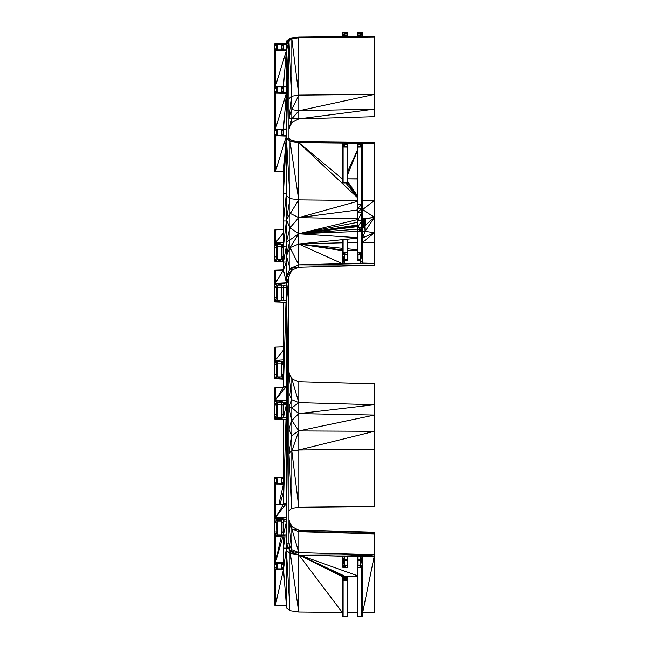 <?xml version="1.0" encoding="UTF-8"?>
<svg xmlns="http://www.w3.org/2000/svg" width="649" height="649" viewBox="0 0 649 649"><rect width="100%" height="100%" fill="white"/><g stroke="black" fill="none" stroke-linecap="round" stroke-linejoin="round"><path stroke-width="0.97" d="M288.935 98.607L291.807 96.19L288.935 41.325L286.396 93.334L286.396 135.252L283.435 135.252L283.362 134.254L281.739 134.311L281.739 129.719L277.082 129.719L277.082 134.311L277.009 130.725L277.009 134.254L274.543 134.221L274.543 171.417L274.543 135.617L286.396 136.039L286.396 138.253L289.989 141.279L298.718 142.593L342.283 143.031L342.283 146.836L344.4 144.662L347.402 144.581L347.402 146.341L347.32 144.638L347.329 146.285L344.4 146.26L344.4 144.662L347.402 144.581L347.337 144.11L344.4 144.086L344.4 143.072L360.568 143.072L360.568 144.086L357.567 144.175L357.631 144.638L360.568 144.662L360.568 146.26L357.64 146.285L357.567 147.128L362.686 146.836L362.686 263.064L374.457 263.356L374.457 265.125L298.8 267.234L291.807 270.13L288.935 276.774L286.396 419.676L286.396 519.646L283.435 519.646L283.435 532.253L281.82 532.083L281.739 534.841L277.082 534.841L276.831 522.469L274.543 522.469L274.543 482.45L276.831 482.45L276.831 478.97L274.543 478.97L274.543 477.583L281.739 477.94L281.739 482.531L281.739 477.94L283.435 478.881L283.353 482.475L283.353 478.946L281.812 478.946L281.812 482.475M283.435 483.473L283.362 482.475L283.435 484.219L281.739 482.531L281.739 478.881L281.828 482.467L283.435 484.219L275.363 484.122L275.363 504.825L283.435 504.565L283.435 419.579M283.199 482.45L283.183 478.97L283.183 482.45L281.999 482.45L283.435 484.219L283.435 482.531M281.747 91.606L281.739 87.023L286.396 87.023L286.396 93.334L274.787 93.115L274.787 128.916L274.543 91.525L276.831 91.525L276.831 88.053L274.543 88.053L274.543 86.666L286.396 86.244L286.396 87.023L288.935 41.325L286.396 50.638L286.396 86.244L288.935 41.325L286.396 129.719L283.435 129.719L283.435 134.311L281.739 134.311L281.739 135.252L277.082 135.252L277.082 134.311L274.543 135.617L276.831 134.221L276.831 130.749L274.543 130.749L274.543 129.362L286.396 128.94L288.935 41.325L291.807 38.908L298.8 37.853L374.457 37.082L374.457 36.441L362.686 36.336L362.434 32.531L357.567 32.45L357.631 33.294L360.568 33.318L360.568 34.908L357.567 34.997L357.818 35.492L360.568 35.492L360.568 36.506L344.4 36.506L344.4 35.492L347.402 35.403L347.402 32.45L343.126 32.45L342.283 32.742L342.283 36.539L298.718 36.985L289.989 38.299L286.396 41.325L286.396 43.54L274.787 43.759L274.543 45.349L277.009 45.325L277.082 44.327L281.739 44.327L281.812 45.325L283.353 45.325L283.362 48.853L281.82 48.853L281.739 49.851L277.082 49.851L277.009 45.325L277.018 48.853L276.831 45.349L276.847 48.829L274.543 48.829L274.787 86.22L278.064 86.341M281.739 45.268L283.435 45.268L283.435 44.327L286.396 44.327L286.396 49.851L283.435 49.851L283.435 45.268L283.435 48.91L281.739 48.91L281.739 45.268L281.747 48.91L283.362 48.853L281.82 48.853L281.812 45.325L281.828 48.845L283.183 48.829L283.183 45.349L283.199 48.829M283.435 87.023L283.435 91.614L281.739 91.614L283.362 91.55L283.435 92.556L286.396 92.556L275.363 93.205L275.363 129.005L274.787 128.916L274.543 92.912L277.018 91.55L277.082 92.556L281.739 92.556L281.82 91.55L283.362 91.55L283.353 88.029L283.353 91.55L281.82 91.55L281.812 88.021L281.812 91.558L283.183 91.525L283.183 88.053L281.739 87.964L283.435 87.964L283.199 91.525M283.378 287.726L283.435 300.211L286.396 300.211L286.396 419.676L275.363 419.311L274.543 418.516L274.543 414.703L277.018 414.776L277.009 405.081L274.543 405.154L274.787 387.753L283.435 387.25L283.435 302.264M281.763 287.645L281.82 297.453L283.183 297.388L283.435 287.596L283.435 297.623L281.739 297.623L281.812 287.767L281.999 297.388L283.362 297.461L283.362 287.767M283.232 287.823L283.435 297.623M281.861 287.783L281.82 297.453L283.362 297.461L281.739 297.623L281.739 287.596L283.183 287.84M277.026 287.726L277.082 300.211L281.739 300.211L281.739 297.623M277.082 287.183L281.739 287.183M283.232 364.624L283.435 379.073L274.787 378.562L274.543 374.197L276.831 374.197L276.831 364.649L274.543 360.828L274.543 347.799L275.363 347.004L275.363 360.033L283.435 361.817L281.739 361.817L283.183 364.649L281.812 364.568L281.739 361.817L277.082 361.817L277.009 364.584L274.543 364.649L274.787 360.276L283.435 359.773M281.739 520.644L277.082 520.644M283.378 405.049L283.435 417.526L286.396 417.526L275.363 419.311M344.724 260.744L344.4 263.535L344.4 260.744L347.402 260.509L347.337 259.227L344.4 259.154L344.4 254.781L347.32 254.716L347.402 252.396L343.126 252.396L342.283 253.191L342.283 263.632L298.718 264.849L289.989 268.467L286.396 276.774L288.935 276.774L286.396 402.331L283.435 402.331L283.435 414.938L281.739 414.938L281.739 404.919L283.435 404.919L281.999 405.154L281.999 414.703L283.362 414.776L283.362 405.081L281.812 405.081L283.353 405.09M283.232 405.138L283.435 414.938M281.763 404.96L281.82 414.768L283.183 414.703L283.183 405.154M281.861 405.098L281.82 414.768L283.362 414.776L281.739 414.938L281.739 402.331L277.082 402.331L277.082 417.526L281.739 417.526L281.739 414.938M283.353 564.346L281.739 563.34L281.739 564.281L283.353 564.346L283.362 567.875L283.353 564.346L281.739 563.34L283.435 563.34L274.543 562.983L274.543 564.37L277.009 564.346L277.082 563.34L281.739 563.34L283.183 564.37L283.199 567.851M281.812 564.346L281.828 567.867L281.739 563.34L281.999 567.843L283.183 567.843L283.183 564.37M281.739 564.281L281.747 567.924L281.739 564.281M281.739 482.531L281.739 483.473L274.787 484.032L274.787 518.105L286.396 517.496L274.543 518.656L274.543 505.628L275.363 504.825L275.363 517.861L286.396 517.496L288.935 276.774L286.396 300.211L274.543 301.201L276.831 297.388L277.082 285.016L281.739 285.016L281.739 287.596L283.435 287.596L283.435 285.016L286.396 285.016L286.396 300.211L274.787 301.753L274.543 297.388L277.018 297.461L277.009 287.767M362.686 225.438L364.381 225.479L362.686 225.284M362.686 225.576L364.381 225.479L362.686 225.016M362.686 225.179L364.324 225.292L362.686 224.684M362.686 224.814L364.381 224.822L362.686 224.538M362.686 224.619L364.803 225.138L362.686 227.312M362.686 224.505L364.438 224.765L362.686 224.481M362.686 208.167L362.434 252.623L357.567 252.396L357.567 260.509L360.568 260.744L360.568 263.535L342.283 263.632L298.718 244L298.718 264.849L374.457 265.125M362.434 204.394L362.426 212.483L361.842 204.484L362.434 204.394L362.434 147.039L362.686 204.192L361.842 147.128L361.842 208.459L357.567 208.467L357.567 204.484L361.842 204.484L357.567 208.467L357.567 212.474L361.842 208.459L362.426 212.483L361.842 212.572L361.842 208.459M362.686 212.158L362.686 232.31L361.842 231.515L361.842 229.746L357.567 229.738L357.567 212.474L361.842 212.572L361.842 220.595L357.567 220.595L361.842 212.572L362.434 220.701L361.842 220.595L361.842 227.264L357.567 227.337L361.842 220.595M283.435 536.893L283.435 567.932M281.82 567.867L283.435 569.619L275.363 569.522L275.363 605.33L274.543 605.038L274.543 567.843L277.018 567.875L277.082 568.873L281.739 568.873L281.82 567.867L283.435 569.619L281.739 567.932M284.895 536.942L283.435 548.137L286.396 548.17L283.435 569.619L275.363 605.33L274.787 569.433L274.787 605.241L274.543 569.238L275.363 569.522L274.543 567.843L274.787 569.433M283.362 567.875L286.396 605.46L275.363 605.33M274.608 535.977L274.543 562.334L274.543 535.831L276.831 532.018L274.543 532.018L274.543 535.831L275.363 536.626L275.363 562.626L278.08 562.659M357.567 225.008L298.718 233.778L289.989 247.618L289.989 268.467L286.396 255.925L289.989 239.87L286.396 241.923L289.989 227.823L286.396 219.849L286.396 195.536L289.989 198.562L298.718 199.876L298.718 244L289.989 247.618L286.396 255.925L286.396 282.867L288.935 276.774L286.396 534.841L275.363 536.626L286.396 536.991L286.396 543.075L288.935 543.075L288.935 276.774L286.396 534.841L283.435 534.841L283.435 532.253L281.739 532.253L281.739 522.234L283.435 522.234L281.812 522.396L281.739 519.646L277.082 519.646L277.018 532.091L276.88 522.453M274.543 532.018L274.543 522.469L277.082 522.234L277.082 532.253L277.026 522.364M283.378 364.535L283.435 374.432L283.362 364.576L281.739 361.817L283.183 364.649L283.435 377.118M281.861 364.592L281.999 374.197L283.183 374.197L283.435 379.073L281.82 374.262L281.763 364.454M277.026 364.535L277.082 377.02L281.739 377.02L281.82 374.262M274.543 364.649L274.543 374.197L275.363 378.805L277.082 377.02L283.435 379.073L281.739 374.432L281.739 364.405M283.435 377.02L283.362 374.27M283.435 350.241L275.363 360.033L276.831 364.649L274.787 360.276L274.787 347.247L275.363 360.033L277.082 364.405L277.018 374.27L277.009 364.576L275.363 360.033L277.082 361.817M276.88 364.624L277.018 374.27L275.363 378.805M288.935 393.075L291.807 399.727L298.8 402.615L298.8 413.591L374.457 415.052L374.457 431.293L298.8 430.928L291.807 451.047L291.807 435.601L288.935 429.143L291.807 420.43L288.935 407.077L291.807 407.832L291.807 378.87L298.8 381.766L374.457 383.875L374.457 415.052L298.8 430.928L291.807 435.601L291.807 407.832L298.8 413.591L298.8 507.275L291.807 508.329L291.807 451.047L288.935 453.464L291.807 435.601M288.935 407.077L291.807 399.727L288.935 372.226L291.807 378.87L298.8 402.615L374.457 404.725L298.8 413.591L291.807 420.43L298.8 430.928M374.205 556.509L362.686 612.664L374.457 612.559L374.457 554.733L298.8 552.624L291.807 549.727L291.807 526.501L288.935 520.109M362.686 200.525L374.457 200.419L362.686 209.595L374.457 217.383L362.686 218.859L365.087 218.859L362.686 220.384M360.114 144.086L360.568 143.072L362.686 143.242L360.568 146.26L362.686 146.836L362.686 143.242L374.457 143.137L374.457 217.383L365.087 231.369L374.457 232.731L362.686 242.215L374.457 242.507L374.457 263.356L298.718 264.849L298.8 267.234L289.989 268.467L291.807 270.13L286.396 276.774M364.803 225.422L365.087 231.369L362.686 237.834L374.457 232.731L374.457 242.507M374.457 217.383L365.087 218.859L365.087 225.422L374.457 217.383L374.457 232.731M283.435 45.268L281.812 45.325L283.353 45.325L281.999 45.349L281.999 48.829M286.396 195.536L286.396 138.253L288.935 138.253L288.935 41.325L286.396 43.54L277.082 44.327L274.543 45.349L277.082 45.268L277.082 48.91L274.543 50.216L274.787 86.22L274.543 50.216L276.831 48.829M283.435 404.497L286.396 404.497L283.435 403.727L283.702 402.331M275.363 387.51L275.363 400.547L286.396 400.182L274.543 401.342L274.787 387.753L275.363 400.547L283.435 387.25L286.396 386.317L283.435 386.382L285.982 302.345M278.08 129.037L275.363 129.005L286.396 93.334L283.443 128.973M283.232 247.31L283.435 261.75L283.362 247.261L281.999 247.326L281.999 256.874L283.183 256.874L283.183 247.326L281.739 244.503L277.082 244.503L277.082 259.705L281.739 259.705L281.739 244.503L283.435 244.503L275.363 242.718L283.435 242.45M283.378 247.22L283.435 259.705M281.861 247.277L281.82 256.939L281.763 247.131M281.82 256.939L283.435 261.75L277.082 259.705L275.363 261.49L283.435 261.75L281.739 257.118L281.739 247.091M277.026 247.22L277.082 257.118L277.009 247.261L274.543 247.326L274.787 229.933L283.435 229.422M276.88 247.31L276.831 256.874L276.831 247.326L274.543 243.513L274.787 229.933L275.363 242.718L283.435 232.918M274.787 261.247L274.543 256.874L276.831 256.874L275.363 261.49L274.787 261.247L274.543 247.326M288.935 118.605L291.807 96.19L298.8 95.135L298.8 110.809L291.807 118.783L291.807 122.499L288.935 128.891L291.807 118.783L288.935 118.605L291.807 109.543L291.807 38.908L286.396 41.325L288.935 41.325L286.396 50.638L275.363 50.5L275.363 86.309L286.396 50.638L283.443 86.276M291.807 118.783L291.807 109.543L298.8 110.809L374.457 109.105L374.457 116.674L298.8 118.897L298.8 110.809L374.457 94.373L374.457 109.105L298.8 118.897L291.807 118.783M298.938 555.017L342.283 612.461L298.718 612.015L289.989 610.701L286.396 607.675L286.396 543.075L289.989 551.39L298.718 555.009L342.283 556.225L342.283 566.666L343.126 567.461L347.402 567.461L347.337 565.149L344.4 565.076L344.4 560.704L347.402 560.46L347.337 559.187L344.4 559.114L344.4 556.323L360.568 556.323L360.568 559.114L357.567 559.349L357.567 567.461L362.434 567.226L362.686 556.793L374.457 556.501L360.568 556.323L362.686 556.793L360.568 559.114L360.568 565.076L357.567 565.311L360.568 565.076L362.686 566.666L362.686 616.258L357.567 616.55L357.567 567.461L362.434 567.226L362.434 616.469L361.923 567.429M288.935 522.226L291.807 526.501L298.8 530.103L291.807 528.878L288.935 522.226L291.807 549.727L288.935 543.075L289.989 551.39L291.807 549.727M288.935 510.747L291.807 508.329L288.935 453.464M286.396 255.925L286.396 219.849L289.989 198.562L289.989 141.279L288.935 138.253L291.807 140.671L298.8 141.725L298.718 142.593L374.457 142.496L298.8 141.725L289.989 141.279L291.807 140.671M275.363 229.689L275.363 242.718L283.435 244.405M274.787 242.961L275.363 242.718L276.831 247.326L274.787 242.961L274.543 230.484M275.363 347.004L283.435 346.736M291.807 407.832L298.8 402.615L298.8 381.766M277.082 247.091L275.363 242.718L277.082 247.091M283.435 287.183L286.396 287.183M286.396 403.662L283.435 403.727M274.787 518.105L286.396 503.632L283.435 503.697L285.982 419.66M283.435 562.594L275.363 562.691L283.435 563.308M283.435 483.513L283.362 482.475M281.739 519.914L277.082 519.971M274.941 536.455L275.363 562.626L274.787 562.537L274.787 536.382L286.396 534.841L286.396 536.991L288.935 276.774L286.396 417.526L274.787 419.067M277.009 564.346L277.018 567.875L277.009 564.346L275.363 562.691L277.082 564.281L277.082 567.932M277.082 563.34L275.363 562.691L276.831 564.37L276.847 567.851L276.831 564.37L274.543 562.983M274.543 518.656L277.082 519.646L274.543 522.469L276.831 522.469M277.026 405.049L277.082 414.938L276.88 405.138M286.396 417.526L274.543 418.516L276.831 414.703L276.831 405.154M274.543 388.305L274.787 400.79L286.396 386.317M274.543 401.342L277.082 402.331L274.543 405.154L277.082 404.919L274.543 405.154L274.543 414.703M274.787 400.79L286.396 400.182L288.935 276.774L286.396 302.361L275.363 301.996M286.396 543.075L288.935 276.774L286.396 285.016L286.396 282.867L274.787 283.467L274.543 287.84L277.082 287.596L277.082 297.623L276.88 287.823M276.831 134.221L277.082 130.66L274.543 130.749L277.009 130.725M283.199 134.229L283.183 130.749L283.183 134.221L281.82 134.246L283.362 134.254L281.739 134.311L281.739 130.66L283.435 130.66L283.353 134.254L283.353 130.725L281.812 130.725L281.812 134.254L281.739 130.66M283.435 130.66L281.812 130.725L283.353 130.725L281.999 130.749L281.999 134.221M277.082 44.327L274.543 43.962L286.396 43.54L286.396 44.327L288.935 41.325L286.396 92.556L274.787 93.115L277.018 91.55L277.009 88.029L277.009 91.55M276.831 91.525L276.831 88.053L277.082 91.614L274.543 92.912L277.082 92.556M281.739 91.614L281.739 87.964M283.435 87.964L281.812 88.021L283.353 88.029L281.999 88.053L281.999 91.525M274.787 50.419L286.396 49.851L274.787 50.419L275.363 86.309M298.8 37.853L289.989 38.299L291.807 38.908L298.8 95.135L298.718 36.985L360.568 36.506L342.283 36.539L347.15 34.908L344.4 34.908L344.4 33.318L347.32 33.294L347.158 34.916M342.283 36.539L344.4 33.318L347.402 33.229L347.402 34.997L344.4 35.492L344.4 34.908L342.283 36.539L344.4 36.506M347.32 35.468L347.329 36.506L347.32 35.468L344.4 35.492L347.337 34.941M344.4 35.492L347.402 35.403L347.402 36.506M347.15 36.506L347.15 35.492L347.158 36.506M357.631 35.46L357.64 36.506L357.631 35.46L360.568 34.908L357.818 35.492L357.818 36.506M357.567 35.403L357.567 36.506L357.567 35.403L360.568 34.908L357.567 34.997L357.567 33.229L357.567 34.997M357.631 33.294L357.64 34.941L357.631 33.294L362.686 32.742L360.568 34.908L357.64 34.932M291.807 109.543L298.8 95.135L374.457 94.373L374.457 37.082L298.718 36.985L374.457 36.441L360.568 36.506L362.686 36.336L360.568 35.492L362.686 32.742L357.818 33.318L357.818 34.908M360.154 144.086L360.568 143.072L374.457 143.137L374.457 142.496L342.283 143.031L344.4 143.072L342.526 147.039L347.402 147.128L347.402 146.341L342.526 147.039L343.126 182.929L347.402 182.929L347.402 147.128M357.631 144.638L357.64 146.285L357.631 144.638L360.568 144.086L360.568 144.662L362.686 143.242L357.818 144.662L357.818 146.26M357.567 144.581L357.567 146.341L357.567 144.581L360.568 144.086L357.567 144.175M347.402 172.212L357.567 149.724M347.402 175.262L357.567 150.422M357.567 178.994L347.402 178.889L357.567 178.873M347.15 144.086L344.4 144.662L344.4 144.086L342.283 146.836L342.283 182.637L342.283 146.836L347.15 146.26L347.15 144.662L347.158 146.26M344.4 146.26L342.283 146.836L347.402 146.341L343.126 147.128L343.126 182.929L342.526 182.848L342.526 147.039M286.396 219.849L298.718 199.876L298.718 142.593L342.283 178.84M289.989 141.279L298.718 199.876L357.567 200.476M274.787 135.811L275.363 171.709L274.787 171.62L274.787 135.811L286.396 135.252L286.396 136.039L288.935 41.325L286.396 135.252L275.363 135.901L275.363 171.709L283.435 171.807L283.435 193.288L286.396 193.321L283.435 221.001L283.435 193.288L286.396 136.039L283.435 171.807M281.739 87.023L277.082 87.023L277.082 87.964L274.543 88.053L277.009 88.029M274.787 129.159L286.396 128.94L274.543 129.362L274.543 128.721M291.807 122.499L298.8 118.897M298.8 531.774L298.8 552.624L291.807 528.878L298.8 531.774L298.8 530.103L374.457 532.326L298.8 531.774L374.457 533.884L374.457 554.733L342.283 556.225L344.4 556.323L342.283 566.666L344.4 559.114L344.4 560.704L347.15 559.114L347.15 556.323M357.64 565.141L357.623 560.606L357.64 565.141L360.568 565.076L362.686 556.793L360.568 560.704L357.818 560.704L357.818 565.076L357.777 560.687M357.631 560.631L360.568 559.114L357.631 560.631L360.568 559.114L357.567 559.349L357.567 556.323M357.64 559.178L357.623 556.323L357.64 559.178L360.568 559.114M357.818 556.323L357.818 559.114L357.777 556.323M347.329 556.323L347.337 559.187L347.296 556.323M347.402 556.323L347.402 559.349L347.385 556.323M347.329 560.622L347.337 565.149L347.272 560.655M347.337 559.187L344.4 560.704L342.283 566.666L347.15 565.076L347.15 560.704M347.402 559.349L344.4 560.704L347.402 560.46L347.402 565.311L347.377 560.525M360.568 260.744L360.568 259.154L362.686 253.191L357.631 254.708L360.568 254.781L360.568 259.154L357.567 259.397L357.567 254.538L362.434 252.623L360.568 260.744L362.686 263.064L360.568 263.535L342.283 263.632L344.4 254.781L342.283 253.191L342.283 240.154M343.126 239.359L342.526 239.595L343.126 252.396L343.126 239.359L347.402 239.359L347.402 252.396L342.526 252.623M347.329 254.7L347.337 259.227L347.272 254.733M347.337 259.227L344.4 260.744L344.4 259.154L342.283 263.632L344.4 260.744L347.15 259.154L347.15 254.781M347.32 254.716L344.4 254.781L347.402 254.538L347.402 259.397L347.377 254.603M357.818 260.744L360.568 259.154L357.64 259.219L357.615 254.659M360.568 254.781L362.686 253.191L357.818 254.781L357.818 259.154L357.753 254.757M357.567 252.396L357.567 231.515L361.842 229.746L361.842 227.264L362.434 231.75L362.686 253.191L357.567 254.538L361.842 252.396L361.842 231.515L357.567 231.515L357.567 229.738L361.842 227.264L362.434 220.701M374.457 533.884L374.457 532.326M374.457 449.222L374.457 506.504L298.8 507.275L291.807 451.047L298.8 449.992L374.457 449.222L374.457 431.293L298.8 449.992M283.353 478.946L281.739 477.94L283.435 477.94L275.363 477.291L283.435 477.193M278.08 519.963L277.082 519.946M277.018 482.475L277.009 478.946L277.082 483.473L283.435 484.219L281.739 483.473M275.119 504.93L274.543 483.838L274.689 505.295M297.672 554.571L289.989 553.419L289.989 610.701L286.396 550.393L287.848 546.442M291.036 551.828L289.989 553.419L286.396 550.393M298.718 555.009L298.718 612.015L289.989 551.39L298.8 552.624L298.718 555.009L374.457 554.733L344.4 556.323M357.567 612.494L347.402 612.494M342.283 616.258L342.283 576.653L344.4 576.677L344.4 577.707L347.402 577.797L347.402 580.75L342.526 580.66L342.283 616.258M347.402 580.75L347.402 616.55L342.526 616.469L342.283 580.457L344.4 576.677L344.4 579.881L347.337 579.906L347.32 578.259L344.4 578.283L347.15 577.707M344.4 579.881L342.283 580.457L344.4 578.283L347.402 578.202L347.402 579.963L343.126 580.75L343.126 616.55L342.283 580.457L344.4 577.707M347.158 579.881L347.15 578.283L347.15 579.881L342.283 580.457L347.337 579.906M357.567 576.807L345.925 576.693L345.885 577.707M361.842 616.55L361.842 567.461M274.543 478.97L274.543 482.45L275.363 484.122L276.831 482.45L276.831 478.97L274.543 477.583M277.082 477.94L276.831 478.97L274.787 477.38M283.435 477.907L275.363 477.291L277.082 478.881L277.082 482.531M281.739 534.841L283.435 534.841L286.396 521.812L283.435 521.812M286.396 220.984L283.435 221.001L283.435 246.149L286.396 220.984M286.396 246.085L283.435 246.149L283.435 262.115L286.396 246.085M274.787 283.467L286.396 282.867L283.435 269.927L286.396 262.018L283.435 262.115L283.435 269.927L275.363 270.195L275.363 283.232L274.787 270.438L274.787 283.467L274.543 270.99L274.543 284.027L286.396 282.867L277.082 285.016L274.543 284.027M277.082 285.016L274.543 287.84L276.831 287.84M275.363 270.195L274.543 270.99M374.457 263.356L298.718 264.849L289.989 247.618L289.989 198.562L286.396 138.253L288.935 41.325M289.989 213.318L298.718 217.626L357.567 201.336M357.567 218.794L298.718 217.626L357.567 209.992M298.718 217.626L289.989 227.823L298.718 233.778L357.567 219.581M357.567 225.828L298.718 233.778L357.567 222.323M362.686 221.885L365.087 218.859L364.6 224.822M357.567 229.146L298.718 233.778L357.567 226.639M357.567 237.688L298.718 233.778L357.567 231.482M362.686 228.513L364.689 225.811L362.686 226.103M362.686 227.28L364.43 225.933L362.686 226.047M362.686 228.578L364.43 225.933M357.567 238.183L345.625 239.359M342.494 239.668L298.718 244L342.283 242.783M347.402 242.637L357.567 242.353M347.402 250.457L357.567 250.173M298.718 233.778L289.989 239.87M362.686 223.11L365.087 218.859L364.795 225.114M364.438 224.765L365.087 218.859L364.697 224.903M362.686 231.369L365.087 231.369M365.087 225.422L362.686 225.925M364.722 225.649L362.686 224.919M362.686 228.197L362.686 230.557M361.842 227.264L362.426 227.499M361.842 229.746L362.434 231.75M357.567 250.498L347.402 250.498M363.764 225.852L362.686 225.747M364.381 224.822L364.592 225.292M283.435 522.234L281.812 522.396L281.82 532.083L281.763 522.275M281.812 522.396L283.353 522.404L281.999 522.469L281.999 532.018L281.861 522.413M283.362 522.396L283.362 532.091L283.232 522.453M281.739 532.253L283.362 532.091L281.82 532.083L283.183 532.018L283.183 522.469M283.435 532.253L283.378 522.364M274.543 564.37L274.543 567.843M277.009 287.775L274.543 287.84L274.543 297.388M274.543 134.221L274.543 130.749L277.082 129.719L274.543 129.362M274.543 91.525L274.543 88.053L277.082 87.023L274.543 86.666L286.396 86.244L277.082 87.023M277.009 45.325L274.543 45.349L274.543 48.829M283.435 247.091L281.739 244.503L283.435 247.091M281.999 247.326L281.739 244.503L281.999 247.326M277.082 246.669L281.739 246.669M277.082 363.984L281.739 363.984M357.64 146.285L362.686 146.836L357.567 147.128L357.567 204.484M277.082 404.497L281.739 404.497M281.739 521.812L277.082 521.812M281.812 478.946L281.739 477.94L283.183 478.97M342.283 250.603L298.718 244L342.283 250.238M342.283 248.291L298.718 244L342.283 249.995M283.435 287.596L281.812 287.767M286.396 534.841L274.543 535.831L277.018 532.091M277.082 534.841L274.543 535.831L277.082 532.253M286.396 43.54L274.787 43.759M282.85 536.877L275.363 562.626L281.195 536.82M274.787 505.068L275.363 517.861L283.435 504.565L286.396 503.632M283.435 259.803L283.362 256.947M274.543 347.799L274.787 360.276M275.363 242.718L277.082 244.503M275.363 360.033L283.435 361.72M281.999 256.874L283.435 261.75L281.739 259.705M283.475 287.183L284.278 285.016M277.082 520.133L281.739 520.506L277.082 520.125M279.792 504.687L283.435 492.161M278.802 504.719L283.435 484.219M274.787 562.78L276.831 564.37M286.396 517.496L277.082 519.646M281.739 417.526L283.435 417.526L286.396 404.497M286.396 400.182L277.082 402.331M286.396 300.211L274.787 301.753M286.396 128.94L277.082 129.719M274.787 93.115L275.363 129.005M274.787 86.463L286.396 86.244M286.396 49.851L274.543 50.216L277.018 48.853M274.543 50.216L277.082 49.851M347.32 33.294L342.283 32.742L347.402 33.229M342.283 32.742L347.402 32.45L342.526 32.531M360.568 35.492L360.568 34.908M362.434 32.531L357.567 33.229L362.686 32.742L360.568 33.318M357.567 33.229L361.842 32.45M360.568 143.072L374.457 142.496L344.4 143.072M357.567 147.128L362.434 147.039M360.568 144.086L357.64 144.11M347.402 144.175L344.4 144.662L347.337 144.11M344.4 144.662L347.32 144.638M342.283 146.836L347.337 146.285M357.567 197.694L298.718 142.593M357.567 196.947L345.73 182.929M275.363 171.709L286.396 136.039M286.396 135.252L274.543 135.617L277.018 134.254M286.396 92.556L274.543 92.912M374.457 554.733L360.568 556.323M357.567 567.461L362.686 566.666L357.567 565.311M344.4 560.704L347.32 560.639M347.337 565.149L342.283 566.666L344.4 565.076M342.283 566.666L347.402 565.311L342.526 567.226M347.402 565.311L343.126 567.461M277.082 414.938L274.543 418.516L277.018 414.776M274.543 418.516L277.082 417.526M283.435 404.919L281.812 405.081M277.082 297.623L274.543 301.201L277.018 297.461M274.543 301.201L277.082 300.211M347.402 252.396L342.283 253.191L347.402 254.538M347.402 260.509L344.4 260.744L347.402 259.397M344.4 260.744L347.32 260.679M357.567 260.509L360.568 259.154L357.631 260.671M360.568 259.154L357.64 259.219M362.434 252.623L361.842 231.515M342.283 576.653L299.303 555.025M345.925 576.693L344.4 576.677L299.335 555.025L345.925 576.693M362.686 616.258L362.475 567.153M277.009 478.946L275.363 477.291L276.831 478.97M281.999 374.197L283.435 379.073L281.739 377.02M274.543 374.197L274.787 378.562M277.018 374.27L277.082 377.02L276.831 374.197M274.543 482.45L274.787 484.032M275.363 261.49L274.543 256.874M277.018 256.947L277.082 259.705L276.831 256.874M284.278 519.646L283.475 521.812M281.739 568.873L283.435 569.619L277.082 568.873L275.363 569.522L276.831 567.843L277.082 568.873L277.018 567.875M299.562 555.033L357.567 575.768M347.402 577.797L344.4 578.283L347.337 577.732M344.4 578.283L347.32 578.259M342.283 580.457L347.402 579.963L342.526 580.66M283.435 269.927L275.363 283.232M274.543 135.617L277.082 135.252M357.567 196.485L347.402 182.88M357.567 196.063L347.402 181.055M362.686 226.493L363.051 226.071M362.686 226.98L363.748 226.014M347.402 248.794L357.567 249.792M363.124 224.554L365.087 218.859L363.781 224.659M281.739 519.646L283.435 519.646M281.739 402.331L283.435 402.331M281.739 129.719L283.435 129.719M283.435 49.851L281.739 49.851M283.435 44.327L281.739 44.327M283.435 135.252L281.739 135.252M283.435 92.556L281.739 92.556M283.435 300.211L281.739 300.211M283.435 285.016L281.739 285.016"/></g></svg>
